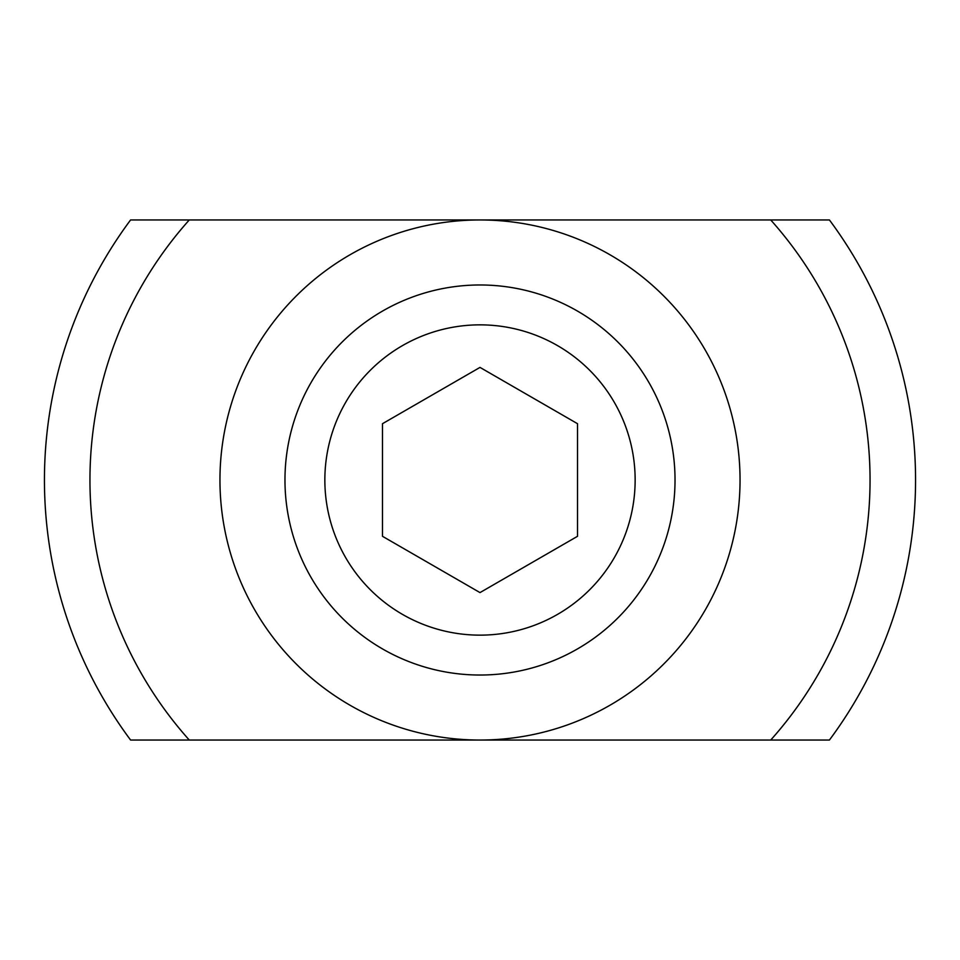 <?xml version="1.0" encoding="UTF-8"?>
<svg xmlns="http://www.w3.org/2000/svg" width="960" height="960" viewBox="0 0 960 960"><rect width="100%" height="100%" fill="white"/><g stroke="black" fill="none" stroke-linecap="round" stroke-linejoin="round"><path stroke-width="1.44" d="M480 219.96L770.724 219.96A390.06 390.06 0 0 1 770.724 740.04L189.276 740.04A390.06 390.06 0 0 1 189.276 219.96L480 219.96A260.04 260.04 0 0 1 705.204 610.02A260.04 260.04 0 0 1 254.796 610.02A260.04 260.04 0 0 1 480 219.96M189.276 740.04L130.584 740.04A435.564 435.564 0 0 1 130.584 219.96L189.276 219.96M770.724 219.96L829.416 219.96A435.564 435.564 0 0 1 829.416 740.04L770.724 740.04M480 284.976A195.024 195.024 0 0 1 648.9 577.512A195.024 195.024 0 0 1 311.1 577.512A195.024 195.024 0 0 1 480 284.976M480 324.852A155.148 155.148 0 0 1 614.364 557.568A155.148 155.148 0 0 1 345.636 557.568A155.148 155.148 0 0 1 480 324.852M480 592.596L577.512 536.304L577.512 423.696L480 367.404L382.488 423.696L382.488 536.304L480 592.596"/></g></svg>
